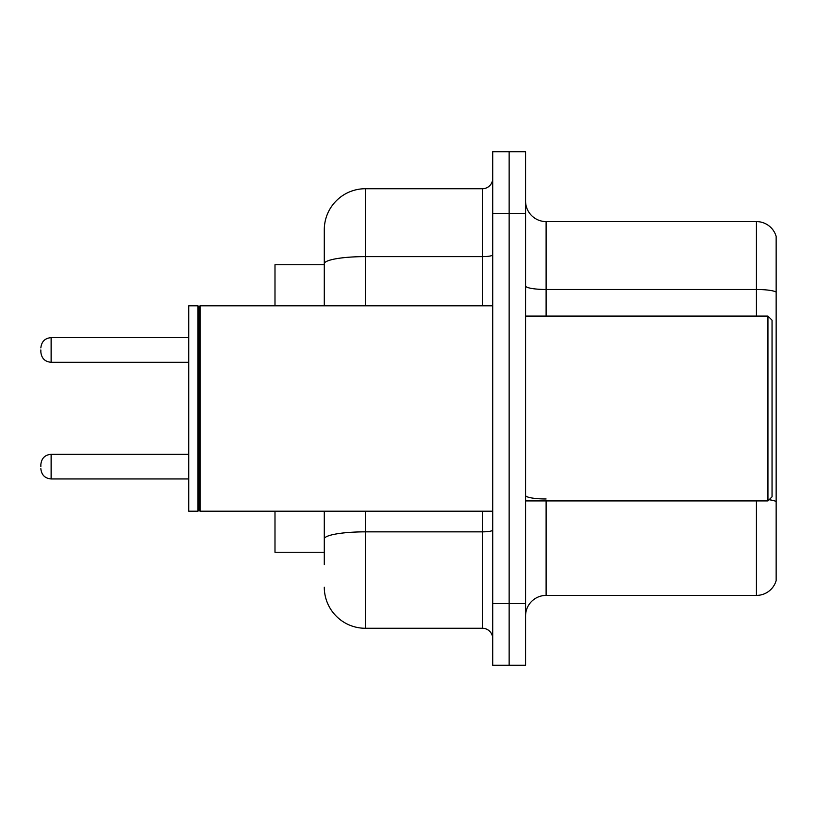 <?xml version="1.0" encoding="UTF-8"?>
<svg xmlns="http://www.w3.org/2000/svg" width="817" height="817" viewBox="0 0 817 817"><rect width="100%" height="100%" fill="white"/><g stroke="black" fill="none" stroke-linecap="round" stroke-linejoin="round"><path stroke-width="1.23" d="M324.288 303.321L324.288 252.402L324.288 264.728L274.992 264.728L274.992 305.803M324.288 552.272L274.992 552.272L274.992 511.197M525.576 615.947A20.537 20.537 0 0 1 546.113 595.409L756.43 595.409L756.43 500.923M509.144 603.62L509.144 665.242L525.576 665.242L525.576 603.62L509.144 603.62L509.144 665.242L492.712 665.242L492.712 603.62L509.144 603.62L509.144 213.38L509.144 603.62M492.712 603.62L492.712 151.758L509.144 151.758L509.144 213.38L509.144 151.758L525.576 151.758L525.576 603.62M776.15 236.379A20.537 20.537 0 0 0 756.43 221.591A20.537 20.537 0 0 1 776.15 236.379L776.15 580.621A20.537 20.537 0 0 1 756.43 595.409M776.15 292.057A20.537 3.564 180 0 0 756.43 289.484L756.43 221.591L546.113 221.591A20.537 20.537 0 0 1 525.576 201.053A20.537 20.537 0 0 0 546.113 221.591L546.113 316.077M324.288 564.598L324.288 511.197L324.288 564.598M365.373 511.197L365.373 628.273L482.438 628.273A10.274 10.274 0 0 1 492.712 638.537A10.274 10.274 0 0 0 482.438 628.273L482.438 511.197M324.288 305.803L324.288 229.812A41.075 41.075 0 0 1 365.373 188.727L482.438 188.727A10.274 10.274 0 0 0 492.712 178.463M324.288 229.812L324.288 252.402M365.373 628.273A41.075 41.075 0 0 1 324.288 587.188M767.939 316.077L772.045 320.182L772.045 496.818L767.939 500.923L767.939 316.077L525.576 316.077M200.032 511.197L199.001 510.165L199.001 306.835L200.032 305.803L200.032 511.197L492.712 511.197M197.969 511.197L188.727 511.197L188.727 305.803L197.969 305.803L197.969 511.197L199.001 510.165M40.85 466.63L40.85 464.577L40.85 466.63M40.85 349.962L40.85 352.015L40.85 349.962M546.113 500.923L546.113 595.409M756.43 316.077L756.43 289.484L546.113 289.484A20.537 3.564 0 0 1 525.576 285.919M776.15 501.546A20.537 3.564 180 0 0 769.114 499.749M525.576 213.38L492.712 213.38M546.113 498.983A20.537 3.564 -0 0 1 525.576 495.419M492.712 530.059A10.274 1.787 0 0 1 482.438 531.847L365.373 531.847A41.075 7.128 180 0 0 324.288 538.975M365.373 188.727L365.373 256.62L482.438 256.62L482.438 188.727M324.288 263.758A41.075 7.128 180 0 1 365.373 256.62L365.373 305.803M482.438 305.803L482.438 256.62A10.274 1.787 0 0 0 492.712 254.843M40.85 464.577C41.514 458.276 44.935 454.855 51.124 454.303L51.124 478.946L188.727 478.946M188.727 337.635L51.124 337.635L51.124 362.288C44.935 361.737 41.514 358.316 40.85 352.015M525.576 500.923L767.939 500.923M199.001 306.835L197.969 305.803M200.032 305.803L492.712 305.803M51.124 454.303L188.727 454.303M51.124 478.946C44.935 478.394 41.514 474.973 40.85 468.682M51.124 362.288L188.727 362.288M51.124 337.635C44.935 338.187 41.514 341.618 40.85 347.909"/></g></svg>

